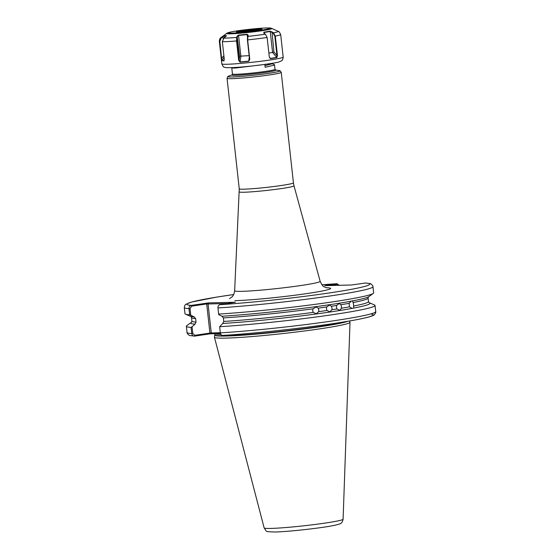 <?xml version="1.0" encoding="UTF-8"?>
<svg xmlns="http://www.w3.org/2000/svg" width="560" height="560" viewBox="0 0 560 560"><rect width="100%" height="100%" fill="white"/><g stroke="black" fill="none" stroke-linecap="round" stroke-linejoin="round"><path stroke-width="0.84" d="M352.086 308.392A90.23 5.117 173.7 0 1 222.768 323.477L223.769 321.44A88.823 5.04 -6.3 0 0 313.278 312.389L316.134 313.768L318.668 311.661A88.823 5.04 -6.3 0 0 326.991 310.478L329.924 311.836L331.877 309.75A88.823 5.04 -6.3 0 0 336.959 308.966L339.829 310.317L341.341 308.259A88.823 5.04 -6.3 0 0 349.468 306.852L352.086 308.392L353.668 308.091L353.563 304.269L352.548 300.713M326.991 310.478L326.431 308.868L326.704 306.936A88.823 5.04 173.7 0 1 318.171 308.14L318.878 309.939L318.668 311.661M336.959 308.966L336.434 307.349L336.658 305.424A88.823 5.04 173.7 0 1 331.394 306.236L332.052 308.028L331.877 309.75M220.444 333.445L209.706 333.865L194.628 336.112C193.067 336.182 192.108 335.342 191.737 333.578L191.058 327.418L192.045 326.781L192.787 333.473L194.845 335.314L209.923 333.074L206.703 303.926L191.632 306.166L190.036 308.553L190.778 315.252L189.665 314.818L188.986 308.658C188.958 306.852 189.707 305.76 191.24 305.389L208.768 302.89L235.438 302.232L219.94 304.668C218.575 305.032 217.917 306.117 217.966 307.93A94.906 5.383 173.7 0 0 318.745 297.591A94.906 5.383 173.7 0 0 372.96 286.692L373.639 292.845A94.906 5.383 173.7 0 1 373.24 293.426L368.907 296.59A90.23 5.117 173.7 0 1 367.647 297.234A90.23 5.117 173.7 0 1 352.87 300.846L351.288 301.147L349.076 303.317A88.823 5.04 173.7 0 1 340.865 304.738L341.474 306.537L341.341 308.259M313.278 312.389L312.69 310.772L312.998 308.84A88.823 5.04 173.7 0 1 223.384 317.905L221.97 316.232L218.806 314.699L218.645 314.083A94.906 5.383 173.7 0 0 315.175 304.325A94.906 5.383 173.7 0 0 373.24 293.426M349.076 303.317L349.468 306.852M232.162 74.774L228.368 76.223A26.313 1.491 -6.3 0 0 227.815 76.559A26.313 1.491 -6.3 0 0 232.253 76.944A26.313 1.491 -6.3 0 0 262.08 74.249A26.313 1.491 -6.3 0 0 280.098 70.784A26.313 1.491 -6.3 0 0 279.489 70.581L275.464 69.993M280.098 70.784L281.211 72.296A27.258 1.547 173.7 0 1 281.232 72.345A27.258 1.547 173.7 0 1 262.122 75.943A27.258 1.547 173.7 0 1 231.658 78.673A27.258 1.547 173.7 0 1 227.052 78.323A27.258 1.547 173.7 0 1 227.059 78.274L227.815 76.559M347.844 321.279A67.648 3.836 173.7 0 1 319.529 326.816A67.648 3.836 173.7 0 1 250.131 334.642A67.648 3.836 173.7 0 1 214.767 335.104L214.452 337.176A68.194 3.871 -6.3 0 0 214.452 337.267A68.194 3.871 -6.3 0 0 225.981 338.114A68.194 3.871 -6.3 0 0 320.054 328.818A68.194 3.871 -6.3 0 0 350.014 322.301A68.194 3.871 -6.3 0 0 349.993 322.217L349.517 320.992M264.278 64.491L235.382 68.04L231.791 68.033L232.344 67.606M271.67 63.434L274.295 64.575L274.134 65.156L265.167 67.291L264.845 64.435L265.482 64.323M369.082 302.659A90.23 5.117 173.7 0 1 369.593 302.834A90.23 5.117 173.7 0 1 353.668 308.091M318.171 308.14L316.155 306.957L312.998 308.84M351.288 301.147A90.23 5.117 173.7 0 1 221.97 316.232M340.865 304.738L339.325 303.52L336.658 305.424M331.394 306.236L329.595 305.032L326.704 306.936M223.769 321.44L223.384 317.905M191.555 322.259A90.23 5.117 173.7 0 0 191.093 322.539A90.23 5.117 173.7 0 0 195.013 324.163L196.021 322.126L195.629 318.591L194.215 316.918A90.23 5.117 173.7 0 1 191.779 316.652A90.23 5.117 173.7 0 1 190.407 316.295L185.486 314.153A94.906 5.383 173.7 0 1 184.968 313.677L184.289 307.517A94.906 5.383 173.7 0 0 188.986 308.658L190.036 308.553M189.665 314.818A94.906 5.383 173.7 0 1 185.486 314.153M191.058 327.418A94.906 5.383 173.7 0 1 186.361 326.284A94.906 5.383 173.7 0 1 186.76 325.703L191.093 322.539M195.013 324.163L192.045 326.781M190.778 315.252L194.215 316.918M194.845 335.314L194.628 336.112L190.211 335.58C189.644 336.126 186.403 332.941 187.04 332.444A94.906 5.383 -6.3 0 0 191.737 333.578L192.787 333.473M369.593 302.834L374.514 304.976A94.906 5.383 173.7 0 1 375.032 305.452A94.906 5.383 173.7 0 1 320.593 316.386A94.906 5.383 173.7 0 1 219.653 326.711L222.768 323.477M372.96 286.692C373.597 286.188 370.356 283.01 369.789 283.549L365.442 283.024L351.379 284.998L324.702 285.656L337.001 283.717L339.353 285.439M220.332 332.871C220.689 334.628 221.571 335.475 222.992 335.412L222.817 335.426C259.98 333.221 322.665 325.976 352.919 320.39C367.171 317.751 371.399 316.4 373.303 315.364C373.975 315.777 376.446 311.962 375.711 311.612A94.906 5.383 -6.3 0 1 321.272 322.546A94.906 5.383 -6.3 0 1 220.332 332.871L219.653 326.711M217.966 307.93L218.645 314.083M272.58 63.238L271.544 63.973L264.985 65.653M339.276 285.299L337.316 284.27L328.671 285.558M227.899 303.485L208.068 303.975L211.267 332.941L220.318 332.717M211.806 333.662L211.267 332.941L209.923 333.074L209.706 333.865M206.318 303.149L206.703 303.926L208.068 303.975L208.768 302.89M233.674 294.539A91.987 5.215 -6.3 0 0 191.24 305.389L191.632 306.166M337.316 284.27L336.826 283.731A91.987 5.215 -6.3 0 0 321.93 284.795L337.001 283.717M226.457 35.868L223.86 38.108L222.341 41.699L224.238 58.926L223.93 60.865L221.641 60.62L219.408 41.377L220.948 37.8L224.133 35.504L226.415 35.749L224.091 35.826L221.228 38.094L219.835 41.349L221.795 60.41L224.126 60.606M248.15 35.126L247.639 39.907L249.774 59.262L248.731 61.341L240.037 62.16L238.679 60.312L236.537 40.957L236.719 37.443L237.104 36.169L238.532 35.119L247.184 34.3L248.15 35.126L247.933 35.455L247.163 34.629L238.574 35.434L237.482 36.442L237.09 37.709L236.95 40.894L239.092 60.249L240.114 61.957L248.703 61.145L249.543 59.262L247.408 39.907L247.618 34.755M249.529 59.829L249.774 59.262M254.954 30.548A12.257 0.693 -6.3 0 0 243.579 31.801M219.835 41.349L219.408 41.377A30.856 1.75 173.7 0 1 219.338 41.279L221.83 63.861A30.856 1.75 -6.3 0 0 230.72 64.113A30.856 1.75 -6.3 0 0 264.264 60.809A30.856 1.75 -6.3 0 0 283.171 57.092L280.679 34.503A30.856 1.75 173.7 0 1 275.303 36.106L277.438 55.461L276.92 57.547L270.522 58.611L269.276 56.819L267.141 37.464L265.405 34.188L263.907 33.159L263.823 32.221L270.193 31.157L273.525 32.83L275.303 36.106L274.82 36.155L273.224 33.187L270.263 31.472L263.942 32.529L264.033 33.439L263.823 32.221L263.907 33.159M280.679 34.503L279.202 31.822L271.796 28.434A22.806 1.295 173.7 0 1 258.965 31.157A22.806 1.295 173.7 0 1 233.156 33.733A22.806 1.295 173.7 0 1 226.681 33.411L221.025 37.541A28.91 1.638 -6.3 0 0 220.948 37.8L221.228 38.094M269.262 56.798L270.424 58.429L276.745 57.372L276.955 55.51L274.82 36.155M276.92 57.547L272.58 52.458L268.863 53.081M270.193 31.157L272.58 52.458L273.903 51.905L276.955 55.51L277.438 55.461M269.836 58.051L270.522 58.611M272.027 31.801L273.903 51.905M278.327 31.297A28.91 1.638 -6.3 0 1 273.525 32.83L273.224 33.187M249.144 55.643L239.659 56.196L237.104 36.169M247.184 34.3L247.443 37.142M240.037 62.16L240.891 56.427L238.532 35.119M237.09 37.709L236.719 37.443A28.91 1.638 -6.3 0 1 229.236 37.954A28.91 1.638 -6.3 0 1 223.86 38.108M265.405 34.188A28.91 1.638 -6.3 0 1 247.751 36.4L247.541 36.722M239.659 56.196L239.092 60.249L238.679 60.312M248.731 61.341L249.291 56.966M224.308 37.772L224.133 35.504M223.216 38.731L222.719 36.456M223.888 55.762L221.312 58.611M224.077 57.435L221.641 60.62M270.865 528.423A39.711 2.254 -6.3 0 0 315.098 524.461A39.711 2.254 -6.3 0 0 343.098 519.211C342.587 521.696 341.747 523.103 340.585 523.418C340.697 523.782 338.163 524.517 333.004 525.63C320.026 528.22 287.63 531.776 274.883 532C264.341 531.58 267.169 532 264.152 527.926A39.711 2.254 -6.3 0 0 270.865 528.423M229.537 298.648L231.889 297.01C232.176 296.541 233.884 295.827 234.654 290.752A43.008 2.436 -6.3 0 0 241.934 291.333A43.008 2.436 -6.3 0 0 290.185 286.993A43.008 2.436 -6.3 0 0 320.145 281.316C321.958 285.019 323.316 286.853 324.219 286.825L326.872 287.903M231.791 68.033L232.449 74.025A21.413 1.218 -6.3 0 0 236.075 74.298A21.413 1.218 -6.3 0 0 260.008 72.149A21.413 1.218 -6.3 0 0 275.023 69.321L275.499 70.007A22.134 1.253 173.7 0 1 262.15 72.863A22.134 1.253 173.7 0 1 235.578 75.32A22.134 1.253 173.7 0 1 232.155 74.781M220.899 334.418A67.606 3.836 173.7 0 1 214.655 333.592M214.767 335.104L214.774 334.859A67.606 3.836 -6.3 0 0 250.565 334.306A67.606 3.836 -6.3 0 0 319.473 326.515A67.606 3.836 -6.3 0 0 345.8 321.622M281.232 72.345L293.433 182.854A27.258 1.547 173.7 0 1 274.323 186.452A27.258 1.547 173.7 0 1 243.859 189.189A27.258 1.547 173.7 0 1 239.253 188.839L234.654 290.752M293.433 182.854L294 185.836A27.496 1.561 173.7 0 1 274.848 189.469A27.496 1.561 173.7 0 1 243.999 192.241A27.496 1.561 173.7 0 1 239.344 191.87M368.501 296.814L368.095 298.053A88.823 5.04 173.7 0 1 353.136 302.554M353.521 306.082A88.823 5.04 -6.3 0 0 368.487 301.588L369.152 302.701M195.629 318.591A88.823 5.04 173.7 0 1 191.513 317.548L190.848 316.428M191.499 322.315L191.905 321.076A88.823 5.04 -6.3 0 0 196.021 322.126M370.727 313.929A91.987 5.215 173.7 0 1 329.623 324.121A91.987 5.215 173.7 0 1 222.992 335.412M219.94 304.668A91.987 5.215 -6.3 0 0 329.413 292.936A91.987 5.215 -6.3 0 0 365.442 283.024M326.158 287.728A52.619 2.982 173.7 0 1 303.555 294.056A52.619 2.982 173.7 0 1 234.899 300.657M234.472 32.991A20.86 1.183 -6.3 0 0 263.795 29.771A20.86 1.183 -6.3 0 0 263.914 28.07A20.86 1.183 -6.3 0 0 234.598 31.29A20.86 1.183 -6.3 0 0 234.472 32.991M258.258 29.015A12.838 0.728 173.7 0 1 258.181 30.058A12.838 0.728 173.7 0 1 240.135 32.046A12.838 0.728 173.7 0 1 240.205 30.996A12.838 0.728 173.7 0 1 258.258 29.015M260.568 29.603A12.257 0.693 -6.3 0 0 257.908 29.666A12.257 0.693 -6.3 0 0 237.888 32.109M236.95 40.894L236.537 40.957A30.856 1.75 173.7 0 1 228.228 41.531A30.856 1.75 173.7 0 1 222.341 41.699M267.141 37.464A30.856 1.75 173.7 0 1 247.639 39.907L247.408 39.907M269.36 57.176L270.424 58.429M263.942 32.529L264.019 33.236M232.449 74.025L232.309 74.718M343.098 519.211L350.014 322.301M274.519 64.785L275.023 69.321M294 185.836L320.145 281.316M368.095 298.053L368.487 301.588M186.361 326.284L187.04 332.444M191.513 317.548L191.905 321.076M233.681 294.532L216.895 297.066L191.485 302.071L185.857 304.276L184.8 305.375L184.289 307.517M375.032 305.452L375.711 311.612M227.052 78.323L239.253 188.839M214.774 334.859L214.634 333.592M264.152 527.926L214.452 337.267M271.796 28.434C269.43 27.993 273.056 27.86 264.138 28.049C255.766 28.455 240.156 30.219 232.736 31.598C225.96 32.907 227.129 33.369 226.681 33.411M283.171 57.092C282.541 61.439 281.792 60.41 279.622 61.719C276.696 63.147 247.954 66.892 233.674 67.543C226.205 67.83 225.638 67.655 224.343 67.165C223.804 67.529 222.971 66.43 221.83 63.861M261.443 29.764L261.632 29.302C264.222 29.169 248.059 31.801 240.163 32.039L236.789 32.039L237.076 32.452M219.338 41.279C219.527 39.165 220.087 37.919 221.025 37.541"/></g></svg>

